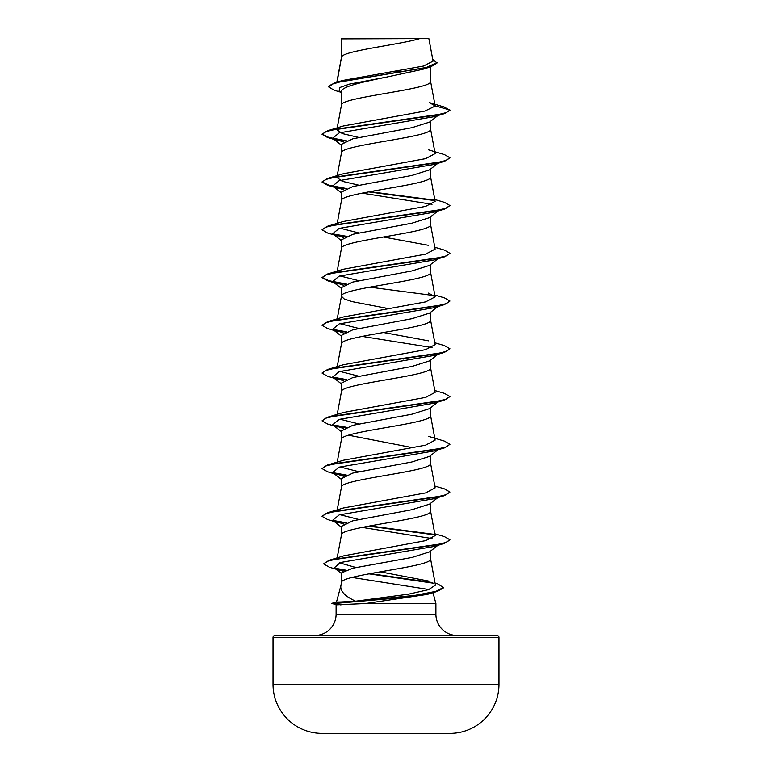 <?xml version="1.0" encoding="UTF-8"?>
<svg xmlns="http://www.w3.org/2000/svg" width="772" height="772" viewBox="0 0 772 772"><rect width="100%" height="100%" fill="white"/><g stroke="black" fill="none" stroke-linecap="round" stroke-linejoin="round"><path stroke-width="1.16" d="M450.23 733.39L448.677 733.39A11298.645 11298.645 0 0 0 450.23 733.39L323.323 733.4A11298.645 11298.645 0 0 1 321.77 733.39L450.23 733.39A49.032 49.032 0 0 0 498.982 684.359L498.982 637.431L273.018 637.431L273.018 684.359L498.982 684.359M321.77 733.39L323.323 733.39L321.77 733.39A49.032 49.032 0 0 1 273.018 684.359M435.09 583.092L437.985 583.97L443.697 587.762L437.579 591.304L427.302 594.401L365.619 603.53L336.148 604.872L331.902 603.337L336.698 603.337L341.311 601.967L355.622 601.214C344.698 596.148 339.805 590.879 340.954 585.408L341.446 582.783C338.686 574.822 433.314 566.87 430.554 558.909L430.554 551.073M274.928 635.51L497.072 635.51L274.928 635.51A1.92 1.92 0 0 0 273.018 637.431M497.072 635.51A1.92 1.92 0 0 1 498.982 637.431M457.217 635.51A21.317 21.317 0 0 1 435.9 614.194L336.1 614.194A21.317 21.317 0 0 1 314.783 635.51L457.217 635.51L314.783 635.51M341.465 582.542L340.954 585.408M340.886 585.678L336.476 602.102L341.311 601.967M352.003 577.437L428.962 589.547M432.995 592.674L435.9 603.53L435.9 614.194M336.1 604.852L336.1 614.194M365.619 603.53L435.9 603.53M429.493 551.903L411.997 557.452L352.872 568.173L341.446 572.901L341.446 582.667M341.793 38.851L419.717 38.6C399.886 44.583 345.509 50.566 341.793 56.549L341.446 38.851L341.446 57.379M337.055 82.141L341.446 57.504M340.635 92.186L334.131 90.199L328.476 86.821L331.584 84.312L340.471 81.793L430.998 66.691L422.786 69.297L386 77.21C362.078 82.044 340.877 86.821 341.446 91.636L341.446 105.137M430.554 66.826L430.554 81.378C433.314 89.34 338.686 97.301 341.446 105.253M437.917 115.539L429.493 122.13L411.949 127.679L352.814 138.796L341.446 144.345L341.446 152.885M430.554 121.3L430.554 129.136C433.314 137.088 338.686 145.049 341.446 153.01M437.917 163.288L429.493 169.888L411.93 175.437L352.814 186.544L341.446 192.103L341.446 200.643M430.554 169.049L430.554 176.885C433.314 184.846 338.686 192.797 341.446 200.759M437.917 211.045L429.473 217.656L411.92 223.195L352.833 234.292L341.446 239.851L341.446 248.391M430.554 216.807L430.554 224.642C433.314 232.594 338.686 240.555 341.446 248.516M437.917 258.794L429.493 265.394L411.949 270.943L352.814 282.05L341.446 287.609L341.446 296.149M430.554 264.555L430.554 272.391C433.314 280.352 338.686 288.303 341.446 296.265L344.129 298.918L351.868 301.572L388.499 308.626M337.21 318.875L341.446 296.265M437.917 306.552L429.493 313.142L411.91 318.701L352.814 329.808L341.446 335.357L341.446 343.897M430.554 312.313L430.554 320.139C433.314 328.1 338.686 336.061 341.446 344.022M437.917 354.3L429.493 360.9L411.93 366.449L352.833 377.556L341.446 383.115L341.446 391.655M430.554 360.061L430.554 367.897C433.314 375.858 338.686 383.809 341.446 391.771M437.917 402.058L429.493 408.649L411.958 414.197L352.814 425.314L341.446 430.863L341.446 439.403M430.554 407.819L430.554 415.645C433.314 423.606 338.686 431.567 341.446 439.529M437.917 449.806L429.493 456.406L411.91 461.965L352.823 473.062L341.446 478.621L341.446 487.161M430.554 455.567L430.554 463.403C433.314 471.364 338.686 479.315 341.446 487.277M437.917 497.564L429.493 504.155L411.939 509.703L352.833 520.811L341.446 526.369L341.446 534.909M430.554 503.325L430.554 511.151C433.314 519.112 338.686 527.073 341.446 535.035M395.862 71.14L401.035 72.057M402.202 358.787L403.495 359.028M348.49 435.196L413.261 447.808M328.476 86.821L334.681 82.845L342.585 80.481L423.481 66.054L433.073 61.133L428.865 38.6L419.717 38.6M341.446 92.833L339.13 90.999L339.69 87.554L349.446 84.109L386 77.21M430.998 66.691L437.058 62.986L432.754 59.425M341.446 39.497L341.697 38.6L345.373 38.6M343.54 142.009L332.626 138.275L339.178 132.88L434.076 116.688L444.46 113.6L449.951 110.425L444.286 107.028L429.396 102.618L435.147 105.861L430.535 81.137M334.681 82.845L425.903 67.656L437.058 62.59M435.167 106.063L424.996 111.043L343.424 125.971L327.531 130.738L435.688 115.211L446.284 112.615L449.951 110.029L435.147 105.861M355.622 601.214L408.465 594.189L428.576 589.663L435.466 585.137L430.535 558.667M428.335 581.007L380.249 571.83M356.027 567.526L339.371 562.807M434.79 533.761L444.46 536.636L449.951 539.802L446.351 542.369L435.939 544.936L329.046 560.318L343.945 555.792L425.787 540.612L435.138 535.623L430.535 510.91M358.729 519.44L339.96 514.692M434.79 486.013L444.46 488.879L449.951 492.053L446.284 494.64L435.688 497.226L327.54 512.753L343.415 507.986L425.652 492.893L435.138 487.875L430.535 463.161M358.739 471.682L339.96 466.935M428.585 436.363L444.46 441.13L449.951 444.296L446.284 446.892L435.688 449.478L327.54 465.005L343.415 460.237L425.642 445.145L435.138 440.117L430.535 415.404M358.739 423.934L339.96 419.186M434.79 390.507L444.46 393.373L449.951 396.547L446.284 399.134L435.688 401.72L327.54 417.247L343.415 412.48L425.652 397.387L435.138 392.369L430.535 367.655M358.739 376.176L339.969 371.428M434.79 342.749L444.46 345.624L449.951 348.79L446.284 351.385L435.688 353.972L327.54 369.498L343.415 364.731L425.652 349.639L435.138 344.611L430.535 319.897M428.576 340.857L383.501 332.51M358.739 328.428L339.96 323.68M434.79 295L444.46 297.867L449.951 301.041L446.284 303.628L435.688 306.214L327.54 321.75L343.424 316.974L425.652 301.881L435.128 296.863L428.576 293.099M358.739 280.67L339.96 275.922M434.79 247.243L444.46 250.118L449.951 253.293L446.284 255.879L435.688 258.466L327.531 273.992L343.415 269.225L425.633 254.133L435.138 249.105L430.535 224.391M428.585 245.351L383.501 237.004M358.739 232.922L339.96 228.174M434.79 199.494L444.46 202.36L449.951 205.535L446.284 208.122L435.688 210.708L327.531 226.244L343.415 221.468L425.633 206.385L435.138 201.357L430.535 176.643M358.739 185.164L342.343 181.323L336.872 177.473L336.997 176.759M428.576 149.845L444.46 154.612L449.951 157.787L446.284 160.373L435.688 162.96L327.531 178.486L343.424 173.719L425.633 158.636L435.138 153.599L430.535 128.895M358.739 137.416L342.334 133.575L336.862 129.725L336.997 129.001M449.951 157.787L444.46 161.358L434.076 164.446L339.178 180.629L332.626 186.033L343.54 189.767M362.097 193.125L432.04 204.3M449.951 205.535L444.46 209.106L434.076 212.194L339.178 228.387L332.626 233.781L343.53 237.515M449.931 253.486L444.46 256.864L434.076 259.952L339.178 276.135L332.626 281.539L343.54 285.273M449.951 301.041L444.46 304.612L434.076 307.7L339.178 323.893L332.626 329.287L343.54 333.022M362.097 336.389L432.03 347.554M449.951 348.79L444.46 352.37L434.086 355.448L339.178 371.641L332.626 377.035L343.559 380.779M449.951 396.547L444.46 400.118L434.086 403.206L339.178 419.399L332.626 424.793L343.54 428.528M449.951 444.296L444.46 447.876L434.086 450.954L339.178 467.147L332.626 472.541L343.54 476.276M449.951 492.053L444.46 495.624L434.086 498.712L339.178 514.905L332.626 520.299L343.559 524.034M362.097 527.392L432.04 538.567M439.249 544.27L438.255 544.878M449.951 539.802L444.46 543.372L434.086 546.46L340.288 562.527L334.237 567.883L343.029 571.174M444.46 113.6L336.312 129.127L325.716 131.713L322.049 134.309L327.531 137.474L345.586 141.044M444.46 161.358L336.312 176.885L325.716 179.471L322.049 182.057L327.531 185.232L345.586 188.802M368.505 191.89L434.732 200.585M444.46 209.106L336.312 224.633L325.716 227.219L322.049 229.815L327.531 232.98L337.924 236.068M333.745 234.485L345.586 236.55M444.46 256.864L336.312 272.391L325.716 274.977L322.049 277.563L327.531 280.738L337.924 283.826M333.745 282.234L345.586 284.299M444.46 304.612L336.312 320.139L325.716 322.725L322.049 325.321L327.531 328.486L337.924 331.574M333.745 329.991L345.586 332.057M444.46 352.37L336.312 367.897L325.716 370.483L322.049 373.069L327.531 376.244L337.924 379.332M333.745 377.74L345.605 379.814M444.46 400.118L336.312 415.645L325.716 418.231L322.049 420.827L327.531 423.992L337.924 427.08M333.745 425.497L345.586 427.563M444.46 447.876L336.312 463.403L325.716 465.989L322.049 468.575L327.54 471.75L337.924 474.838M333.745 473.246L345.586 475.311M444.46 495.624L336.312 511.151L325.716 513.737L322.049 516.333L327.54 519.498L337.924 522.586M333.745 520.994L345.615 523.069M368.505 526.157L434.742 534.851M444.46 543.372L337.46 558.764L327.154 561.331L323.613 563.898L329.374 567.198L339.854 570.305M335.579 568.703L344.775 570.392M368.9 573.837L433.787 583.265M437.579 591.304L403.167 597.518L336.698 603.337L415.153 595.347L435.977 591.352L443.697 587.357M327.531 130.738L322.049 134.309M322.069 134.106L328.804 137.435L346.319 140.755M327.531 178.486L322.049 182.057M322.069 181.864L328.804 185.184L346.319 188.513M369.798 191.649L434.221 200.093M327.531 226.244L322.049 229.815M332.751 233.877L346.319 236.261M327.531 273.992L322.049 277.563M322.069 277.36L328.804 280.69L346.319 284.019M369.798 287.155L434.231 295.599M327.54 321.75L322.049 325.321M332.751 329.383L346.319 331.767M327.54 369.498L322.049 373.069M332.751 377.132L346.338 379.525M327.54 417.247L322.049 420.827M332.751 424.88L346.319 427.273M327.54 465.005L322.049 468.575M332.751 472.638L346.319 475.031M327.54 512.753L322.049 516.333M332.751 520.386L346.338 522.789M369.798 525.925L434.221 534.359M329.046 560.318L323.613 563.898M334.488 568.076L345.528 570.122M370.174 573.606L432.513 582.58M331.902 603.733L336.698 603.733L340.935 604.987M337.161 557.886L341.465 534.793M337.21 509.887L341.465 487.035M337.21 462.129L341.465 439.287M337.21 414.381L341.465 391.529M337.21 366.623L341.465 343.781M435.138 296.863L430.535 272.149M337.21 271.117L341.465 248.275M337.21 223.369L341.465 200.517M337.075 176.344L341.465 152.769M337.075 128.586L341.465 105.011M336.814 82.218L341.465 57.263M337.914 140.562L327.531 137.474M337.924 188.32L327.531 185.232M332.626 138.275L341.446 145.175M332.626 186.033L341.446 192.932M332.626 233.781L341.446 240.681M332.626 281.539L341.446 288.429M332.626 329.287L341.446 336.187M332.626 377.035L341.446 383.935M332.626 424.793L341.446 431.693M332.626 472.541L341.446 479.441M332.626 520.299L341.446 527.199M437.917 545.312L429.493 551.912M334.237 567.883L341.446 573.499M336.534 602.092L331.902 603.337"/></g></svg>
